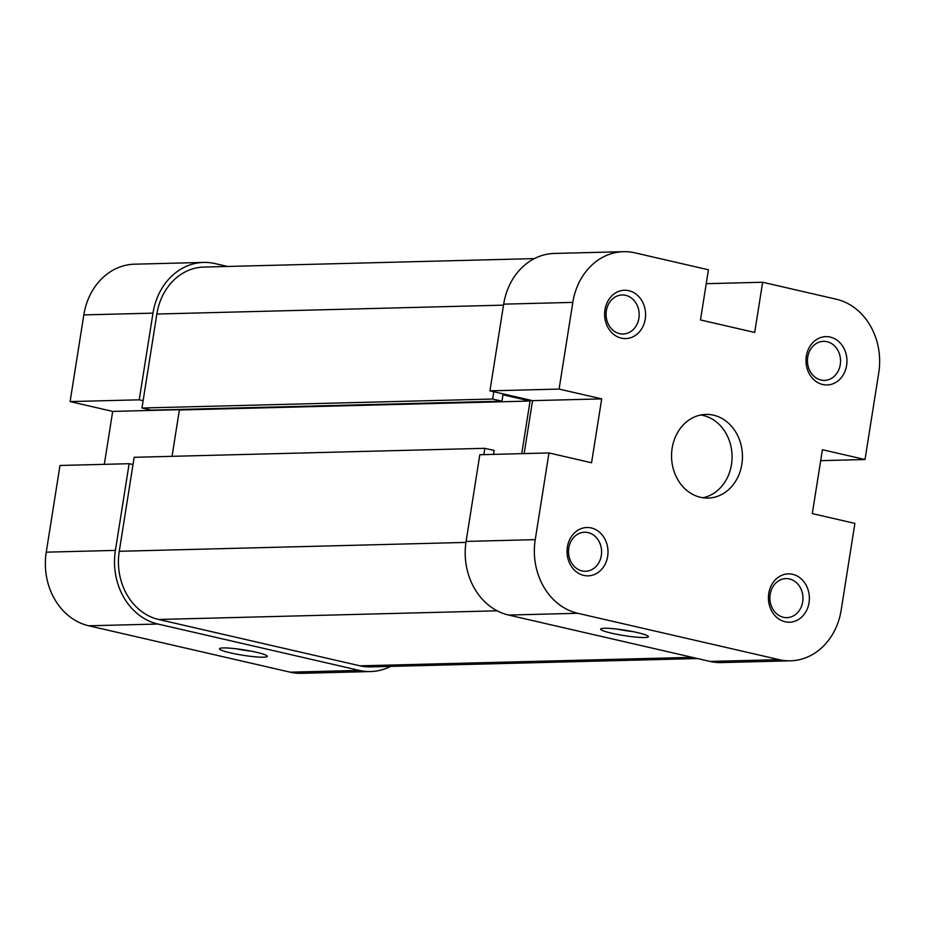 <?xml version="1.0" encoding="UTF-8"?>
<svg xmlns="http://www.w3.org/2000/svg" width="925" height="925" viewBox="0 0 925 925"><rect width="100%" height="100%" fill="white"/><g stroke="black" fill="none" stroke-linecap="round" stroke-linejoin="round"><path stroke-width="1.39" d="M637.36 632.573A24.177 2.74 9 0 1 648.286 636.342A24.177 2.74 9 0 1 636.99 637.209A24.177 2.74 9 0 1 611.668 633.22A24.177 2.74 9 0 1 600.834 628.827A24.177 2.74 9 0 1 637.36 632.573M617.241 629.116A19.529 2.208 -171 0 0 632.596 631.555M792.656 574.332A24.177 20.477 -91.5 0 1 809.028 602.695A24.177 20.477 -91.5 0 1 785.14 621.785A24.177 20.477 -91.5 0 1 768.756 593.422A24.177 20.477 -91.5 0 1 792.656 574.332M783.382 617.287A19.529 16.546 88.5 0 0 786.921 617.646A19.529 16.546 88.5 0 0 802.923 599.793A19.529 16.546 88.5 0 0 789.453 578.957A19.529 16.546 88.5 0 0 785.926 578.599A19.529 16.546 88.5 0 0 769.924 596.452A19.529 16.546 88.5 0 0 783.382 617.287M591.283 527.955A24.177 20.477 -91.5 0 1 607.656 556.318A24.177 20.477 -91.5 0 1 583.768 575.408A24.177 20.477 -91.5 0 1 567.383 547.045A24.177 20.477 -91.5 0 1 591.283 527.955M582.022 570.91A19.529 16.546 88.5 0 0 585.548 571.268A19.529 16.546 88.5 0 0 601.551 553.416A19.529 16.546 88.5 0 0 588.092 532.58A19.529 16.546 88.5 0 0 584.554 532.233A19.529 16.546 88.5 0 0 568.551 550.074A19.529 16.546 88.5 0 0 582.022 570.91M628.861 290.693A24.177 20.477 -91.5 0 1 645.234 319.056A24.177 20.477 -91.5 0 1 621.346 338.145A24.177 20.477 -91.5 0 1 604.962 309.783A24.177 20.477 -91.5 0 1 628.861 290.693M619.6 333.647A19.529 16.546 88.5 0 0 623.126 334.006A19.529 16.546 88.5 0 0 639.129 316.153A19.529 16.546 88.5 0 0 625.67 295.318A19.529 16.546 88.5 0 0 622.132 294.971A19.529 16.546 88.5 0 0 606.129 312.812A19.529 16.546 88.5 0 0 619.6 333.647M830.234 337.07A24.177 20.477 -91.5 0 1 846.606 365.433A24.177 20.477 -91.5 0 1 822.718 384.522A24.177 20.477 -91.5 0 1 806.334 356.16A24.177 20.477 -91.5 0 1 830.234 337.07M820.961 380.025A19.529 16.546 88.5 0 0 824.499 380.383A19.529 16.546 88.5 0 0 840.501 362.531A19.529 16.546 88.5 0 0 827.031 341.695A19.529 16.546 88.5 0 0 823.504 341.337A19.529 16.546 88.5 0 0 807.502 359.189A19.529 16.546 88.5 0 0 820.961 380.025M700.491 497.303A41.845 35.451 88.5 0 0 708.064 498.078A41.845 35.451 88.5 0 0 742.347 459.817A41.845 35.451 88.5 0 0 713.499 415.175A41.845 35.451 88.5 0 0 705.925 414.412A41.845 35.451 88.5 0 0 671.643 452.66A41.845 35.451 88.5 0 0 700.491 497.303M702.873 497.754A41.845 35.451 88.5 0 0 732.08 457.019A41.845 35.451 88.5 0 0 703.127 415.441A41.845 35.451 88.5 0 0 700.745 414.99M706.226 283.697L762.651 282.252L836.223 299.203A62.773 53.176 88.5 0 1 878.75 372.833L865.014 459.528L822.418 449.723L812.3 513.595L854.897 523.411L841.172 610.095A62.773 53.176 88.5 0 1 790.493 660.808L721.35 662.577A62.773 53.176 -91.5 0 1 709.984 661.421L779.139 659.652L577.767 613.287L508.611 615.056L709.984 661.421M503.674 304.152L489.938 390.847L559.093 389.078L572.818 302.382L503.674 304.152A62.773 53.176 -91.5 0 1 554.341 253.45L623.496 251.681A62.773 53.176 88.5 0 0 572.818 302.382M508.611 615.056A62.773 53.176 -91.5 0 1 466.096 541.414L535.24 539.645L548.976 452.949L591.572 462.766L601.689 398.883L559.093 389.078M548.976 452.949L479.821 454.73L466.096 541.414M489.938 390.847L532.534 400.652L524.151 453.585M623.496 251.681A62.773 53.176 88.5 0 1 634.851 252.826L708.434 269.776L700.479 319.958L754.696 332.445L762.651 282.252M535.24 539.645A62.773 53.176 88.5 0 0 577.767 613.287M779.139 659.652A62.773 53.176 88.5 0 0 790.493 660.808M820.683 460.662L865.014 459.528M532.534 400.652L601.689 398.883M230.556 652.888A24.177 2.74 9 0 1 219.722 648.494A24.177 2.74 9 0 1 256.237 652.229A24.177 2.74 9 0 1 267.175 656.01A24.177 2.74 9 0 1 255.878 656.877A24.177 2.74 9 0 1 230.556 652.888M227.562 266.458L215.016 263.579A62.773 53.176 88.5 0 0 203.65 262.423A62.773 53.176 88.5 0 0 152.983 313.136L139.247 399.82L70.103 401.589L112.7 411.405L104.317 464.338M115.405 550.398L129.13 463.703L59.986 465.472L46.25 552.167L115.405 550.398A62.773 53.176 88.5 0 0 157.921 624.028L88.777 625.797L290.149 672.174L359.293 670.405L157.921 624.028M143.121 400.71L139.247 399.82M129.13 463.703L133.003 464.593M359.293 670.405A62.773 53.176 88.5 0 0 370.659 671.55A62.773 53.176 88.5 0 0 390.616 666.393M370.659 671.55L301.504 673.319A62.773 53.176 -91.5 0 1 290.149 672.174M88.777 625.797A62.773 53.176 -91.5 0 1 46.25 552.167M70.103 401.589L83.828 314.905A62.773 53.176 -91.5 0 1 134.507 264.192L203.65 262.423M236.129 648.783A19.529 2.208 -171 0 0 251.484 651.212M178.155 409.729L112.7 411.405M483.856 454.626L484.85 448.313L134.16 457.297L119.267 551.288A58.113 49.233 -91.5 0 0 158.649 619.472L360.022 665.838A58.113 49.233 -91.5 0 0 370.543 666.902L697.438 658.542M493.811 391.738L492.655 399.033L141.964 408.017L156.857 314.026A58.113 49.233 -91.5 0 1 203.766 267.071L534.384 258.607M492.655 399.033L501.951 401.184L502.957 394.79L530.071 401.034L521.735 453.655M493.522 454.372L494.147 450.452L484.85 448.313M177.137 409.498L179.381 410.006L172.038 456.326M141.964 408.017L151.261 410.157L501.951 401.184M530.071 401.034L179.381 410.006M152.983 313.136L83.828 314.905M465.946 542.408L119.267 551.288M692.224 657.34L360.022 665.838M503.512 305.146L156.857 314.026M497.176 610.801L158.649 619.472"/></g></svg>

